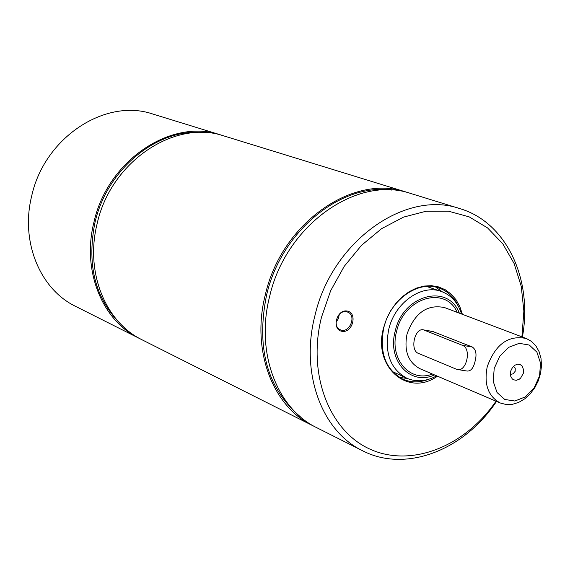 <?xml version="1.0" encoding="UTF-8"?>
<svg xmlns="http://www.w3.org/2000/svg" width="570" height="570" viewBox="0 0 570 570"><rect width="100%" height="100%" fill="white"/><g stroke="black" fill="none" stroke-linecap="round" stroke-linejoin="round"><path stroke-width="0.85" d="M138.895 338.202L75.582 306.346C40.007 289.239 20.349 241.73 31.607 196.351C44.118 137.84 105.208 97.577 152.931 114.071L220.676 134.933C171.221 117.783 107.288 160.654 93.865 222.528C81.831 270.522 102.016 320.497 138.895 338.202L140.548 339.007M124.723 327.942C96.152 302.1 86.22 267.059 94.919 222.813C106.854 169.155 157.327 127.958 203.34 132.525M222.421 135.496L220.676 134.933M312.474 425.541L142.179 339.855C105.236 322.121 85.016 272.018 97.092 223.889C110.566 161.837 174.648 118.831 224.181 136.016L406.374 192.14C352.752 173.351 281.402 223.526 265.349 294.647C251.106 349.823 272.41 406.389 312.474 425.541L314.654 426.595M408.676 192.888L406.374 192.14M300.533 416.926C267.209 388.647 255.894 347.999 266.596 294.982C281.202 231.413 340.668 182.785 391.797 190.081M362.463 450.692L316.799 427.714C276.664 408.533 255.346 351.811 269.639 296.45C285.762 225.1 357.283 174.741 411.006 193.565L459.848 208.613C405.17 189.397 331.804 241.723 314.961 315.509C300.062 372.759 321.587 431.176 362.463 450.692C405.576 473.143 464.201 450.314 496.513 401.38M522.405 337.02C532.986 279.343 506.502 222.279 459.848 208.613M496.035 401.173C465.141 446.26 411.896 467.763 370.664 449.459C329.353 431.497 307.116 374.362 321.48 317.276L330.636 290.771L344.209 266.375L361.515 245.314L381.651 228.627L403.581 217.099L426.21 211.214L448.426 211.171L469.195 216.871L487.564 227.929L502.754 243.746L514.126 263.525L521.244 286.332L523.866 311.135L521.913 336.841M347.159 311.028C336.471 309.075 331.327 329.681 342.071 331.341C352.716 333.215 357.846 312.773 347.159 311.028M462.377 314.319L459.833 306.596L456.057 299.784L451.155 294.113L445.298 289.774L438.658 286.931L431.476 285.677L423.973 286.076L416.421 288.121L409.068 291.747L402.171 296.842L395.979 303.226L390.699 310.693L386.524 318.979L383.596 327.786C372.459 366.816 407.799 397.447 437.482 376.186M346.389 311.733L347.686 312.111C357.062 315.445 349.339 334.077 340.354 329.788C331.868 326.745 337.561 309.709 346.389 311.733M336.065 322.2L338.409 318.616L339.293 314.419M428.512 379.356C419.556 382.698 411.055 382.67 402.997 379.264C385.484 369.688 379.086 352.495 383.802 327.693C390.279 299.549 418.751 279.692 439.627 288.213C447.799 291.341 453.955 297.205 458.095 305.812M435.637 287.052L442.299 291.819M407.422 378.516L399.314 377.333M456.349 369.203L418.416 353.393C409.566 350.343 414.753 327.144 423.667 329.916L462.448 345.342C471.832 348.391 466.524 372.424 457.126 369.453L456.349 369.203M432.644 331.448L472.231 346.98C476.036 349.417 476.955 354.312 474.988 361.665C473.378 368.284 470.685 371.405 466.901 371.02L457.938 369.588M523.353 373.279L520.638 378.095L519.291 379.2L516.313 380.304L513.477 379.784L512.295 378.922L510.713 376.243L510.392 374.554L510.77 370.906L512.48 367.465L514.774 365.27L517.439 364.216L520.032 364.465L522.134 365.983L523.659 370.03L523.353 373.279M510.357 373.778L511.547 374.191L513.114 373.82L515.173 371.305L515.237 368.256L514.539 367.158L513.278 366.524M487.25 366.653C483.788 384.308 488.148 396.428 500.332 403.011L506.181 404.529L512.409 404.315L518.693 402.392L524.714 398.857L530.157 393.906L534.767 387.785L538.301 380.803L540.581 373.322L541.5 365.719L541.001 358.366L539.106 351.654L535.907 345.912L531.561 341.444L526.288 338.495C508.433 334.861 495.416 344.244 487.25 366.653M434.504 374.918C410.436 386.246 386.88 360.575 395.245 330.999C403.054 294.818 448.12 282.905 459.342 313.172M494.19 368.534L499.698 356.35L508.647 347.344L519.227 343.325L529.309 345.057L536.911 352.139L540.552 363.147L539.555 375.908L534.133 387.935L525.326 396.891L514.853 401.016L504.742 399.463L497.019 392.495L493.235 381.451L494.19 368.534M461.572 314.013C458.059 302.905 451.504 295.459 441.921 291.676C422.057 283.532 394.939 302.442 388.761 329.253C384.258 352.887 390.357 369.253 407.051 378.352C416.584 382.263 426.467 381.43 436.698 375.851M426.531 286.418L441.921 291.676M407.051 378.352L392.303 371.49M424.322 330.123L433.962 331.769M472.231 346.98L462.448 345.342M500.332 403.011L420.026 368.74C408.156 362.363 403.824 350.799 407.03 334.041C414.739 312.809 427.272 303.995 444.621 307.601L526.288 338.495M457.233 312.367C445.32 285.278 403.916 297.64 396.642 331.234C388.918 358.651 409.823 383.054 432.423 374.027M433.286 331.562L423.667 329.916"/></g></svg>
